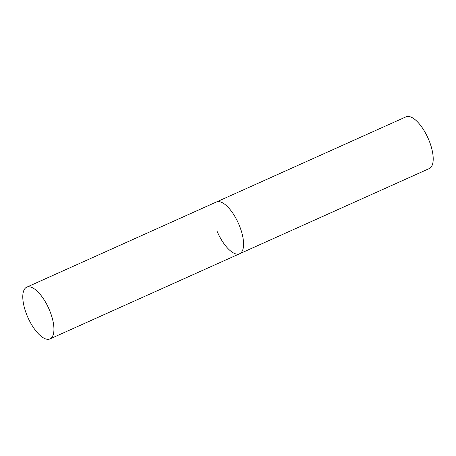 <?xml version="1.0" encoding="UTF-8"?>
<svg xmlns="http://www.w3.org/2000/svg" width="456" height="456" viewBox="0 0 456 456"><rect width="100%" height="100%" fill="white"/><g stroke="black" fill="none" stroke-linecap="round" stroke-linejoin="round"><path stroke-width="0.68" d="M26.739 287.172A28.363 11.366 -114.2 0 0 27.622 316.863A28.363 11.366 -114.2 0 0 49.288 339.167A28.363 11.366 -114.2 0 0 49.983 338.922A28.363 11.366 -114.2 0 0 49.1 309.231A28.363 11.366 -114.2 0 0 27.434 286.927A28.363 11.366 -114.2 0 0 26.739 287.172L406.011 116.833A28.363 11.366 65.8 0 1 428.731 139.73A28.363 11.366 65.8 0 1 429.25 168.577L239.617 253.753A28.363 11.366 -114.2 0 0 238.733 224.056A28.363 11.366 -114.2 0 0 217.067 201.757A28.363 11.366 -114.2 0 0 216.378 202.002A28.363 11.366 65.8 0 1 239.092 224.899A28.363 11.366 65.8 0 1 239.617 253.753A28.363 11.366 65.8 0 1 216.896 230.856M239.617 253.753L49.983 338.922"/></g></svg>
